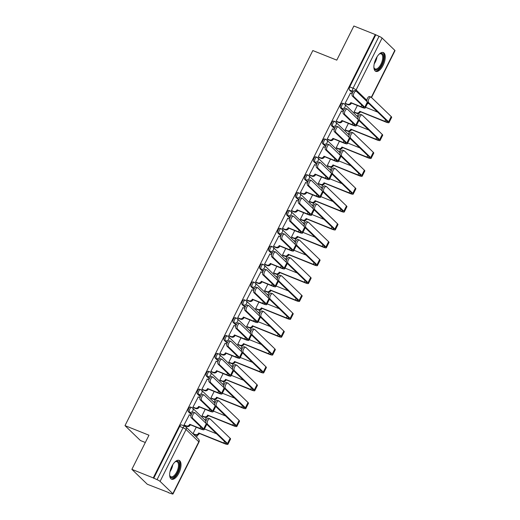 <?xml version="1.0" encoding="UTF-8"?>
<svg xmlns="http://www.w3.org/2000/svg" width="520" height="520" viewBox="0 0 520 520"><rect width="100%" height="100%" fill="white"/><g stroke="black" fill="none" stroke-linecap="round" stroke-linejoin="round"><path stroke-width="0.78" d="M190.684 407.147A2.6 1.177 111.8 0 0 190.502 407.024A2.6 1.177 111.8 0 0 188.636 408.564A2.6 1.177 111.8 0 0 188.389 411.729L189.572 412.197A2.6 1.177 -68.2 0 1 189.819 409.038A2.6 1.177 -68.2 0 1 191.685 407.498L190.502 407.024M199.635 389.272A2.6 1.177 111.8 0 0 199.453 389.155A2.6 1.177 111.8 0 0 197.587 390.696A2.6 1.177 111.8 0 0 197.34 393.854L198.523 394.329A2.6 1.177 -68.2 0 1 198.77 391.17A2.6 1.177 -68.2 0 1 200.636 389.623L199.453 389.155M208.585 371.404A2.6 1.177 111.8 0 0 208.403 371.28A2.6 1.177 111.8 0 0 206.537 372.827A2.6 1.177 111.8 0 0 206.291 375.986L207.474 376.454A2.6 1.177 -68.2 0 1 207.721 373.295A2.6 1.177 -68.2 0 1 209.58 371.755L208.403 371.28M217.536 353.529A2.6 1.177 111.8 0 0 217.347 353.412A2.6 1.177 111.8 0 0 215.488 354.952A2.6 1.177 111.8 0 0 215.241 358.111L216.417 358.585A2.6 1.177 -68.2 0 1 216.671 355.426A2.6 1.177 -68.2 0 1 218.53 353.886L217.347 353.412M226.48 335.66A2.6 1.177 111.8 0 0 226.297 335.537A2.6 1.177 111.8 0 0 224.439 337.084A2.6 1.177 111.8 0 0 224.185 340.243L225.368 340.717A2.6 1.177 -68.2 0 1 225.615 337.551A2.6 1.177 -68.2 0 1 227.481 336.011L226.297 335.537M235.43 317.785A2.6 1.177 111.8 0 0 235.248 317.668A2.6 1.177 111.8 0 0 233.383 319.209A2.6 1.177 111.8 0 0 233.136 322.368L234.319 322.842A2.6 1.177 -68.2 0 1 234.566 319.683A2.6 1.177 -68.2 0 1 236.431 318.142L235.248 317.668M244.381 299.917A2.6 1.177 111.8 0 0 244.198 299.8A2.6 1.177 111.8 0 0 242.333 301.34A2.6 1.177 111.8 0 0 242.086 304.499L243.269 304.974A2.6 1.177 -68.2 0 1 243.516 301.808A2.6 1.177 -68.2 0 1 245.381 300.267L244.198 299.8M253.331 282.048A2.6 1.177 111.8 0 0 253.149 281.925A2.6 1.177 111.8 0 0 251.284 283.465A2.6 1.177 111.8 0 0 251.036 286.631L252.219 287.099A2.6 1.177 -68.2 0 1 252.467 283.94A2.6 1.177 -68.2 0 1 254.332 282.399L253.149 281.925M262.281 264.173A2.6 1.177 111.8 0 0 262.1 264.056A2.6 1.177 111.8 0 0 260.234 265.596A2.6 1.177 111.8 0 0 259.987 268.756L261.17 269.23A2.6 1.177 -68.2 0 1 261.417 266.071A2.6 1.177 -68.2 0 1 263.276 264.524L262.1 264.056M271.232 246.305A2.6 1.177 111.8 0 0 271.043 246.181A2.6 1.177 111.8 0 0 269.185 247.722A2.6 1.177 111.8 0 0 268.938 250.887L270.114 251.355A2.6 1.177 -68.2 0 1 270.368 248.196A2.6 1.177 -68.2 0 1 272.226 246.656L271.043 246.181M280.176 228.43A2.6 1.177 111.8 0 0 279.994 228.312A2.6 1.177 111.8 0 0 278.128 229.853A2.6 1.177 111.8 0 0 277.882 233.012L279.065 233.487A2.6 1.177 -68.2 0 1 279.312 230.328A2.6 1.177 -68.2 0 1 281.177 228.781L279.994 228.312M289.127 210.561A2.6 1.177 111.8 0 0 288.945 210.438A2.6 1.177 111.8 0 0 287.079 211.978A2.6 1.177 111.8 0 0 286.832 215.144L288.015 215.612A2.6 1.177 -68.2 0 1 288.262 212.453A2.6 1.177 -68.2 0 1 290.127 210.912L288.945 210.438M298.077 192.686A2.6 1.177 111.8 0 0 297.895 192.569A2.6 1.177 111.8 0 0 296.03 194.109A2.6 1.177 111.8 0 0 295.783 197.269L296.966 197.743A2.6 1.177 -68.2 0 1 297.213 194.584A2.6 1.177 -68.2 0 1 299.078 193.044L297.895 192.569M307.028 174.817A2.6 1.177 111.8 0 0 306.846 174.694A2.6 1.177 111.8 0 0 304.98 176.241A2.6 1.177 111.8 0 0 304.733 179.4L305.916 179.875A2.6 1.177 -68.2 0 1 306.163 176.709A2.6 1.177 -68.2 0 1 308.029 175.169L306.846 174.694M315.978 156.942A2.6 1.177 111.8 0 0 315.796 156.826A2.6 1.177 111.8 0 0 313.931 158.366A2.6 1.177 111.8 0 0 313.683 161.525L314.867 162A2.6 1.177 -68.2 0 1 315.114 158.841A2.6 1.177 -68.2 0 1 316.972 157.3L315.796 156.826M324.928 139.074A2.6 1.177 111.8 0 0 324.74 138.951A2.6 1.177 111.8 0 0 322.881 140.498A2.6 1.177 111.8 0 0 322.627 143.656L323.811 144.131A2.6 1.177 -68.2 0 1 324.058 140.966A2.6 1.177 -68.2 0 1 325.923 139.425L324.74 138.951M333.873 121.199A2.6 1.177 111.8 0 0 333.691 121.082A2.6 1.177 111.8 0 0 331.825 122.623A2.6 1.177 111.8 0 0 331.578 125.781L332.761 126.256A2.6 1.177 -68.2 0 1 333.008 123.097A2.6 1.177 -68.2 0 1 334.874 121.556L333.691 121.082M342.823 103.331A2.6 1.177 111.8 0 0 342.641 103.213A2.6 1.177 111.8 0 0 340.776 104.754A2.6 1.177 111.8 0 0 340.529 107.913L341.712 108.388A2.6 1.177 -68.2 0 1 341.959 105.222A2.6 1.177 -68.2 0 1 343.824 103.681L342.641 103.213M383.078 65.344A10.127 4.596 111.8 0 0 383.325 52.552A10.127 4.596 111.8 0 0 376.058 58.565A10.127 4.596 111.8 0 0 375.804 71.357A10.127 4.596 111.8 0 0 383.078 65.344M178.847 473.181A10.127 4.596 111.8 0 0 179.101 460.382A10.127 4.596 111.8 0 0 171.828 466.401A10.127 4.596 111.8 0 0 171.581 479.193A10.127 4.596 111.8 0 0 178.847 473.181M131.872 469.352L148.967 435.207L125.002 425.626L312.825 50.557L336.785 60.138L353.88 26L375.265 34.547L153.251 477.9L131.872 469.352L147.297 484.257L168.786 492.596M196.521 437.209L197.542 435.182M205.062 420.16L206.486 417.307M214.013 402.285L215.436 399.438M222.963 384.416L224.386 381.563M231.907 366.541L233.337 363.695M240.858 348.673L242.287 345.82M249.808 330.798L251.238 327.951M258.758 312.93L260.182 310.083M267.709 295.055L269.132 292.208M276.659 277.186L278.083 274.339M285.603 259.311L287.034 256.464M294.554 241.442L295.984 238.596M303.505 223.574L304.928 220.721M312.455 205.699L313.878 202.852M321.406 187.831L322.829 184.977M330.356 169.956L331.78 167.108M339.3 152.087L340.73 149.24M348.25 134.212L349.681 131.365M357.201 116.344L358.625 113.497M145.321 442.494L140.433 440.538L125.002 425.626M168.681 492.81L171.561 493.707A2.6 0.423 -153.4 0 0 172.984 494A2.6 0.423 -153.4 0 0 172.809 493.695L160.082 481.397A2.6 0.423 -153.4 0 0 157.034 479.668L183.02 427.772A2.6 1.177 -68.2 0 1 184.886 426.231L181.552 424.899A2.6 1.177 -68.2 0 0 179.686 426.439L183.02 427.772A2.6 0.423 -153.4 0 1 186.069 429.5L160.082 481.397M153.251 477.9L157.034 479.668M352.43 92.892L349.479 90.044L352.807 91.37A2.6 1.177 -68.2 0 1 353.06 88.212L379.048 36.316A2.6 0.423 26.6 0 1 382.096 38.044L394.823 50.349A2.6 0.423 26.6 0 1 394.999 50.648L371.521 97.539M379.048 36.316L375.265 34.547M350.428 93.171L345.098 103.317L345.813 103.89M357.338 105.547L354.094 112.015L354.809 112.587M341.478 111.04L336.147 121.192L336.863 121.765M348.387 123.416L345.144 129.883L345.859 130.455M332.527 128.915L327.204 139.061L327.912 139.633M339.437 141.284L336.2 147.758L336.908 148.33M323.583 146.783L318.253 156.936L318.968 157.508M330.486 159.159L327.249 165.626L327.964 166.198M314.632 164.658L309.303 174.805L310.017 175.377M321.536 177.028L318.298 183.502L319.014 184.073M305.682 182.526L300.352 192.68L301.067 193.252M312.592 194.903L309.348 201.37L310.063 201.942M296.731 200.395L291.401 210.548L292.117 211.12M303.641 212.771L300.397 219.239L301.113 219.817M287.781 218.27L282.451 228.417L283.166 228.995M294.69 230.646L291.454 237.114L292.162 237.686M278.837 236.139L273.507 246.292L274.216 246.864M285.74 248.514L282.503 254.982L283.218 255.561M269.887 254.014L264.557 264.16L265.272 264.739M276.789 266.389L273.553 272.857L274.267 273.429M260.936 271.882L255.606 282.035L256.321 282.607M267.839 284.258L264.602 290.726L265.317 291.304M251.986 289.757L246.656 299.904L247.37 300.476M258.895 302.127L255.651 308.601L256.367 309.173M243.035 307.625L237.705 317.779L238.42 318.351M249.945 320.002L246.701 326.469L247.416 327.041M234.084 325.5L228.761 335.647L229.469 336.219M240.994 337.87L237.757 344.344L238.466 344.916M225.141 343.369L219.811 353.522L220.525 354.094M232.044 355.745L228.806 362.213L229.522 362.785M216.19 361.244L210.86 371.391L211.575 371.963M223.093 373.613L219.856 380.088L220.571 380.66M207.239 379.113L201.91 389.259L202.625 389.838M214.143 391.488L210.906 397.956L211.62 398.528M198.289 396.981L192.959 407.134L193.674 407.706M205.198 409.357L201.955 415.825L202.67 416.403M189.339 414.856L184.008 425.003L184.724 425.581M191.341 414.576L188.389 411.729M200.291 396.708L197.34 393.854M209.242 378.833L206.291 375.986M218.192 360.965L215.241 358.111M227.136 343.09L224.185 340.243M236.087 325.221L233.136 322.368M245.037 307.353L242.086 304.499M253.988 289.478L251.036 286.631M262.938 271.609L259.987 268.756M271.882 253.734L268.938 250.887M280.833 235.865L277.882 233.012M289.783 217.99L286.832 215.144M298.733 200.122L295.783 197.269M307.684 182.247L304.733 179.4M316.635 164.379L313.683 161.525M325.579 146.51L322.627 143.656M334.529 128.635L331.578 125.781M343.479 110.767L340.529 107.913M196.248 427.232L193.005 433.7L193.719 434.272M153.699 478.335L179.686 426.439M375.713 34.983L349.726 86.879A2.6 1.177 111.8 0 0 349.479 90.044M366.925 101.504L356.401 91.325A2.983 1.352 111.8 0 0 356.187 91.189A2.983 1.352 111.8 0 0 353.932 93.21A2.983 1.352 111.8 0 0 353.762 96.597L352.365 96.038A2.983 1.352 -68.2 0 1 352.534 92.651A2.983 1.352 -68.2 0 1 354.79 90.63L356.187 91.189M353.886 97.507L353.535 97.169M345.118 103.285L347.432 104.208A2.6 2.275 -46 0 0 350.727 102.778L361.601 107.25A6.559 1.066 -153.4 0 0 365.196 107.991A6.559 1.066 -153.4 0 0 364.76 107.224L353.762 96.597M351.397 103.168L351.312 103.344A2.6 2.275 134 0 1 348.017 104.773L345.605 103.812M352.365 96.038L363.363 106.665A4.869 0.793 26.6 0 1 363.688 107.237A4.869 0.793 26.6 0 1 361.017 106.684L350.812 102.603M350.22 93.087L352.131 93.847M365.196 107.991L367.835 102.72A6.559 1.066 -153.4 0 0 367.854 102.609M354.113 111.976L356.428 112.898A2.6 2.275 -46 0 0 359.723 111.469L385.431 121.875A6.559 1.066 -153.4 0 0 389.019 122.616L391.657 117.345A6.559 1.066 -153.4 0 0 391.222 116.578L371.228 97.26A2.983 1.352 111.8 0 0 371.02 97.117A2.983 1.352 111.8 0 0 368.758 99.138A2.983 1.352 111.8 0 0 368.589 102.525L367.192 101.966A2.983 1.352 -68.2 0 1 367.361 98.579A2.983 1.352 -68.2 0 1 369.623 96.558L371.02 97.117M367.192 101.966L387.185 121.29A4.869 0.793 26.6 0 1 387.51 121.862A4.869 0.793 26.6 0 1 384.846 121.309L359.808 111.299M377.709 112.132L365.553 107.27M360.393 111.865L360.308 112.034A2.6 2.275 134 0 1 357.012 113.464L356.428 112.898M354.601 112.502L357.012 113.464M389.019 122.616A6.559 1.066 -153.4 0 0 388.583 121.849L368.589 102.525M357.981 119.373L347.451 109.2A2.983 1.352 111.8 0 0 347.237 109.064A2.983 1.352 111.8 0 0 344.981 111.078A2.983 1.352 111.8 0 0 344.812 114.472L343.415 113.913A2.983 1.352 -68.2 0 1 343.584 110.52A2.983 1.352 -68.2 0 1 345.846 108.505L347.237 109.064M344.935 115.382L344.584 115.044M336.167 121.153L338.481 122.077A2.6 2.275 -46 0 0 341.776 120.647L352.657 125.125A6.559 1.066 -153.4 0 0 356.246 125.866A6.559 1.066 -153.4 0 0 355.81 125.099L344.812 114.472M342.446 121.043L342.362 121.212A2.6 2.275 134 0 1 339.066 122.642L336.661 121.68M343.415 113.913L354.413 124.54A4.869 0.793 26.6 0 1 354.738 125.106A4.869 0.793 26.6 0 1 352.072 124.559L341.861 120.478M341.276 110.962L343.181 111.722M356.246 125.866L358.885 120.595A6.559 1.066 -153.4 0 0 358.904 120.478M349.031 137.248L338.5 127.069A2.983 1.352 111.8 0 0 338.293 126.932A2.983 1.352 111.8 0 0 336.031 128.953A2.983 1.352 111.8 0 0 335.862 132.34L334.464 131.781A2.983 1.352 -68.2 0 1 334.633 128.394A2.983 1.352 -68.2 0 1 336.895 126.373L338.293 126.932M335.985 133.25L335.634 132.912M327.217 139.029L329.531 139.952A2.6 2.275 -46 0 0 332.826 138.522L343.707 142.994A6.559 1.066 -153.4 0 0 347.295 143.734A6.559 1.066 -153.4 0 0 346.86 142.968L335.862 132.34M333.496 138.912L333.411 139.087A2.6 2.275 134 0 1 330.115 140.517L327.711 139.555M334.464 131.781L345.462 142.409A4.869 0.793 26.6 0 1 345.787 142.981A4.869 0.793 26.6 0 1 343.122 142.428L332.911 138.346M332.325 128.83L334.23 129.591M347.295 143.734L349.934 138.463A6.559 1.066 -153.4 0 0 349.954 138.352M379.074 54.23A8.762 3.978 -68.2 0 1 379.632 53.852A8.762 3.978 -68.2 0 1 383.578 56.381A8.762 3.978 -68.2 0 1 379.821 67.541A8.762 3.978 -68.2 0 1 374.029 67.867A8.762 3.978 -68.2 0 1 373.887 67.21M373.938 67.502A8.119 3.679 111.8 0 0 375.154 68.933A8.119 3.679 111.8 0 0 380.334 65.286A8.119 3.679 111.8 0 0 382.681 56.55A8.119 3.679 111.8 0 0 381.186 53.859A8.119 3.679 111.8 0 0 379.321 54.054M375.271 71.052A10.062 4.563 111.8 0 0 381.563 66.144A10.062 4.563 111.8 0 0 384.3 55.608A10.062 4.563 111.8 0 0 382.726 52.41M174.844 462.066A8.762 3.978 -68.2 0 1 175.403 461.688A8.762 3.978 -68.2 0 1 179.348 464.217A8.762 3.978 -68.2 0 1 175.591 475.378A8.762 3.978 -68.2 0 1 169.8 475.703A8.762 3.978 -68.2 0 1 169.656 475.046M169.708 475.339A8.119 3.679 111.8 0 0 170.931 476.769A8.119 3.679 111.8 0 0 176.105 473.122A8.119 3.679 111.8 0 0 178.451 464.386A8.119 3.679 111.8 0 0 176.956 461.695A8.119 3.679 111.8 0 0 175.091 461.89M171.047 478.881A10.062 4.563 111.8 0 0 177.333 473.98A10.062 4.563 111.8 0 0 180.069 463.444A10.062 4.563 111.8 0 0 178.503 460.239M345.163 129.851L347.477 130.774A2.6 2.275 -46 0 0 350.772 129.344L376.48 139.744A6.559 1.066 -153.4 0 0 380.068 140.484L382.707 135.22A6.559 1.066 -153.4 0 0 382.272 134.453L362.278 115.128A2.983 1.352 111.8 0 0 362.07 114.992A2.983 1.352 111.8 0 0 359.808 117.007A2.983 1.352 111.8 0 0 359.638 120.4L358.241 119.841A2.983 1.352 -68.2 0 1 358.41 116.448A2.983 1.352 -68.2 0 1 360.672 114.433L362.07 114.992M358.241 119.841L378.235 139.159A4.869 0.793 26.6 0 1 378.56 139.731A4.869 0.793 26.6 0 1 375.895 139.178L350.857 129.168M368.758 130L356.61 125.145M351.442 129.734L351.357 129.909A2.6 2.275 134 0 1 348.062 131.339L347.477 130.774M345.657 130.377L348.062 131.339M380.068 140.484A6.559 1.066 -153.4 0 0 379.632 139.718L359.638 120.4M336.213 147.719L338.526 148.642A2.6 2.275 -46 0 0 341.822 147.212L367.529 157.619A6.559 1.066 -153.4 0 0 371.124 158.359L373.763 153.088A6.559 1.066 -153.4 0 0 373.321 152.321L353.327 133.003A2.983 1.352 111.8 0 0 353.119 132.86A2.983 1.352 111.8 0 0 350.857 134.881A2.983 1.352 111.8 0 0 350.688 138.268L349.291 137.709A2.983 1.352 -68.2 0 1 349.459 134.323A2.983 1.352 -68.2 0 1 351.722 132.301L353.119 132.86M349.291 137.709L369.285 157.034A4.869 0.793 26.6 0 1 369.61 157.599A4.869 0.793 26.6 0 1 366.945 157.053L341.906 147.043M359.808 147.875L347.659 143.013M342.491 147.609L342.407 147.778A2.6 2.275 134 0 1 339.112 149.208L338.526 148.642M336.707 148.245L339.112 149.208M371.124 158.359A6.559 1.066 -153.4 0 0 370.682 157.593L350.688 138.268M340.08 155.116L329.55 144.944A2.983 1.352 111.8 0 0 329.342 144.807A2.983 1.352 111.8 0 0 327.08 146.822A2.983 1.352 111.8 0 0 326.911 150.209L325.514 149.656A2.983 1.352 -68.2 0 1 325.683 146.263A2.983 1.352 -68.2 0 1 327.945 144.248L329.342 144.807M327.034 151.119L326.683 150.781M318.272 156.897L320.58 157.82A2.6 2.275 -46 0 0 323.875 156.39L334.757 160.862A6.559 1.066 -153.4 0 0 338.351 161.603A6.559 1.066 -153.4 0 0 337.909 160.843L326.911 150.209M324.552 156.787L324.461 156.956A2.6 2.275 134 0 1 321.165 158.386L318.76 157.423M325.514 149.656L336.512 160.284A4.869 0.793 26.6 0 1 336.837 160.849A4.869 0.793 26.6 0 1 334.172 160.303L323.967 156.221M323.375 146.698L325.28 147.466M338.351 161.603L340.984 156.338A6.559 1.066 -153.4 0 0 341.003 156.221M331.13 172.984L320.6 162.812A2.983 1.352 111.8 0 0 320.392 162.675A2.983 1.352 111.8 0 0 318.13 164.697A2.983 1.352 111.8 0 0 317.961 168.083L316.57 167.525A2.983 1.352 -68.2 0 1 316.732 164.138A2.983 1.352 -68.2 0 1 318.994 162.117L320.392 162.675M318.084 168.994L317.733 168.656M309.322 174.772L311.63 175.695A2.6 2.275 -46 0 0 314.932 174.258L325.806 178.737A6.559 1.066 -153.4 0 0 329.401 179.478A6.559 1.066 -153.4 0 0 328.959 178.711L317.961 168.083M315.601 174.655L315.51 174.824A2.6 2.275 134 0 1 312.214 176.261L309.81 175.299M316.57 167.525L327.567 178.152A4.869 0.793 26.6 0 1 327.886 178.724A4.869 0.793 26.6 0 1 325.221 178.172L315.016 174.089M314.425 164.573L316.329 165.334M329.401 179.478L332.039 174.207A6.559 1.066 -153.4 0 0 332.053 174.089M322.179 190.859L311.656 180.687A2.983 1.352 111.8 0 0 311.441 180.544A2.983 1.352 111.8 0 0 309.186 182.566A2.983 1.352 111.8 0 0 309.017 185.952L307.619 185.393A2.983 1.352 -68.2 0 1 307.788 182.006A2.983 1.352 -68.2 0 1 310.043 179.985L311.441 180.544M309.133 186.862L308.789 186.524M300.372 192.641L302.686 193.564A2.6 2.275 -46 0 0 305.981 192.133L316.856 196.606A6.559 1.066 -153.4 0 0 320.45 197.347A6.559 1.066 -153.4 0 0 320.014 196.58L309.017 185.952M306.651 192.524L306.566 192.699A2.6 2.275 134 0 1 303.271 194.129L300.859 193.167M307.619 185.393L318.617 196.027A4.869 0.793 26.6 0 1 318.942 196.593A4.869 0.793 26.6 0 1 316.271 196.04L306.065 191.958M305.474 182.442L307.385 183.209M320.45 197.347L323.089 192.082A6.559 1.066 -153.4 0 0 323.108 191.964M327.269 165.594L329.576 166.517A2.6 2.275 -46 0 0 332.872 165.087L358.579 175.487A6.559 1.066 -153.4 0 0 362.174 176.228L364.812 170.957A6.559 1.066 -153.4 0 0 364.377 170.196L344.376 150.872A2.983 1.352 111.8 0 0 344.168 150.735A2.983 1.352 111.8 0 0 341.906 152.75A2.983 1.352 111.8 0 0 341.738 156.143L340.347 155.584A2.983 1.352 -68.2 0 1 340.516 152.191A2.983 1.352 -68.2 0 1 342.771 150.176L344.168 150.735M340.347 155.584L360.341 174.902A4.869 0.793 26.6 0 1 360.666 175.474A4.869 0.793 26.6 0 1 357.994 174.922L332.963 164.912M350.857 165.744L338.709 160.888M333.548 165.477L333.457 165.646A2.6 2.275 134 0 1 330.161 167.083L329.576 166.517M327.756 166.12L330.161 167.083M362.174 176.228A6.559 1.066 -153.4 0 0 361.738 175.461L341.738 156.143M318.318 183.463L320.625 184.386A2.6 2.275 -46 0 0 323.928 182.956L349.629 193.362A6.559 1.066 -153.4 0 0 353.223 194.103L355.862 188.832A6.559 1.066 -153.4 0 0 355.426 188.065L335.433 168.74A2.983 1.352 111.8 0 0 335.218 168.603A2.983 1.352 111.8 0 0 332.963 170.625A2.983 1.352 111.8 0 0 332.793 174.011L331.396 173.453A2.983 1.352 -68.2 0 1 331.565 170.066A2.983 1.352 -68.2 0 1 333.821 168.044L335.218 168.603M331.396 173.453L351.39 192.777A4.869 0.793 26.6 0 1 351.715 193.343A4.869 0.793 26.6 0 1 349.043 192.797L324.012 182.786M341.913 183.619L329.758 178.756M324.597 183.346L324.512 183.521A2.6 2.275 134 0 1 321.211 184.951L320.625 184.386M318.806 183.989L321.211 184.951M353.223 194.103A6.559 1.066 -153.4 0 0 352.788 193.336L332.793 174.011M309.368 201.331L311.682 202.261A2.6 2.275 -46 0 0 314.977 200.824L340.685 211.231A6.559 1.066 -153.4 0 0 344.272 211.972L346.912 206.7A6.559 1.066 -153.4 0 0 346.476 205.933L326.482 186.615A2.983 1.352 111.8 0 0 326.267 186.478A2.983 1.352 111.8 0 0 324.012 188.494A2.983 1.352 111.8 0 0 323.843 191.886L322.445 191.328A2.983 1.352 -68.2 0 1 322.615 187.935A2.983 1.352 -68.2 0 1 324.877 185.919L326.267 186.478M322.445 191.328L342.44 210.645A4.869 0.793 26.6 0 1 342.765 211.218A4.869 0.793 26.6 0 1 340.1 210.665L315.062 200.655M332.963 201.487L320.808 196.631M315.647 201.221L315.562 201.389A2.6 2.275 134 0 1 312.267 202.826L311.682 202.261M309.855 201.864L312.267 202.826M344.272 211.972A6.559 1.066 -153.4 0 0 343.837 211.205L323.843 191.886M313.228 208.728L302.705 198.556A2.983 1.352 111.8 0 0 302.49 198.419A2.983 1.352 111.8 0 0 300.235 200.434A2.983 1.352 111.8 0 0 300.066 203.827L298.668 203.268A2.983 1.352 -68.2 0 1 298.838 199.875A2.983 1.352 -68.2 0 1 301.093 197.86L302.49 198.419M300.19 204.737L299.839 204.399M291.421 210.509L293.735 211.439A2.6 2.275 -46 0 0 297.031 210.002L307.905 214.481A6.559 1.066 -153.4 0 0 311.5 215.222A6.559 1.066 -153.4 0 0 311.064 214.455L300.066 203.827M297.7 210.399L297.615 210.567A2.6 2.275 134 0 1 294.32 212.004L291.909 211.042M298.668 203.268L309.667 213.895A4.869 0.793 26.6 0 1 309.992 214.468A4.869 0.793 26.6 0 1 307.327 213.915L297.115 209.833M296.53 200.317L298.435 201.078M311.5 215.222L314.139 209.95A6.559 1.066 -153.4 0 0 314.158 209.833M300.417 219.206L302.731 220.129A2.6 2.275 -46 0 0 306.026 218.699L331.734 229.106A6.559 1.066 -153.4 0 0 335.322 229.847L337.961 224.575A6.559 1.066 -153.4 0 0 337.526 223.808L317.531 204.483A2.983 1.352 111.8 0 0 317.324 204.347A2.983 1.352 111.8 0 0 315.062 206.369A2.983 1.352 111.8 0 0 314.892 209.755L313.495 209.196A2.983 1.352 -68.2 0 1 313.664 205.81A2.983 1.352 -68.2 0 1 315.926 203.788L317.324 204.347M313.495 209.196L333.489 228.52A4.869 0.793 26.6 0 1 333.814 229.086A4.869 0.793 26.6 0 1 331.149 228.54L306.111 218.524M324.012 219.362L311.864 214.5M306.696 219.089L306.611 219.264A2.6 2.275 134 0 1 303.316 220.694L302.731 220.129M300.911 219.733L303.316 220.694M335.322 229.847A6.559 1.066 -153.4 0 0 334.887 229.08L314.892 209.755M304.284 226.603L293.755 216.431A2.983 1.352 111.8 0 0 293.547 216.287A2.983 1.352 111.8 0 0 291.284 218.309A2.983 1.352 111.8 0 0 291.115 221.696L289.718 221.136A2.983 1.352 -68.2 0 1 289.887 217.75A2.983 1.352 -68.2 0 1 292.149 215.728L293.547 216.287M291.239 222.606L290.888 222.268M282.471 228.384L284.784 229.307A2.6 2.275 -46 0 0 288.08 227.877L298.961 232.349A6.559 1.066 -153.4 0 0 302.549 233.09A6.559 1.066 -153.4 0 0 302.114 232.323L291.115 221.696M288.75 228.267L288.665 228.442A2.6 2.275 134 0 1 285.37 229.873L282.964 228.911M289.718 221.136L300.716 231.764A4.869 0.793 26.6 0 1 301.041 232.336A4.869 0.793 26.6 0 1 298.376 231.784L288.164 227.702M287.579 218.186L289.484 218.953M302.549 233.09L305.188 227.825A6.559 1.066 -153.4 0 0 305.208 227.708M291.467 237.075L293.781 238.004A2.6 2.275 -46 0 0 297.076 236.567L322.784 246.974A6.559 1.066 -153.4 0 0 326.378 247.715L329.011 242.444A6.559 1.066 -153.4 0 0 328.575 241.677L308.581 222.358A2.983 1.352 111.8 0 0 308.373 222.222A2.983 1.352 111.8 0 0 306.111 224.237A2.983 1.352 111.8 0 0 305.942 227.63L304.544 227.071A2.983 1.352 -68.2 0 1 304.714 223.678A2.983 1.352 -68.2 0 1 306.976 221.663L308.373 222.222M304.544 227.071L324.538 246.389A4.869 0.793 26.6 0 1 324.864 246.961A4.869 0.793 26.6 0 1 322.199 246.409L297.161 236.399M315.062 237.231L302.913 232.369M297.745 236.964L297.661 237.133A2.6 2.275 134 0 1 294.365 238.569L293.781 238.004M291.961 237.608L294.365 238.569M326.378 247.715A6.559 1.066 -153.4 0 0 325.936 246.948L305.942 227.63M295.334 244.472L284.804 234.299A2.983 1.352 111.8 0 0 284.596 234.162A2.983 1.352 111.8 0 0 282.334 236.178A2.983 1.352 111.8 0 0 282.165 239.571L280.767 239.011A2.983 1.352 -68.2 0 1 280.937 235.619A2.983 1.352 -68.2 0 1 283.199 233.603L284.596 234.162M282.288 240.481L281.938 240.143M273.52 246.253L275.834 247.182A2.6 2.275 -46 0 0 279.13 245.745L290.011 250.224A6.559 1.066 -153.4 0 0 293.599 250.965A6.559 1.066 -153.4 0 0 293.163 250.198L282.165 239.571M279.799 246.142L279.714 246.311A2.6 2.275 134 0 1 276.419 247.748L274.014 246.779M280.767 239.011L291.766 249.639A4.869 0.793 26.6 0 1 292.091 250.205A4.869 0.793 26.6 0 1 289.425 249.659L279.214 245.577M278.629 236.061L280.534 236.821M293.599 250.965L296.238 245.694A6.559 1.066 -153.4 0 0 296.257 245.577M282.516 254.95L284.83 255.873A2.6 2.275 -46 0 0 288.125 254.442L313.833 264.843A6.559 1.066 -153.4 0 0 317.428 265.584L320.067 260.319A6.559 1.066 -153.4 0 0 319.625 259.552L299.631 240.227A2.983 1.352 111.8 0 0 299.423 240.091A2.983 1.352 111.8 0 0 297.161 242.112A2.983 1.352 111.8 0 0 296.992 245.499L295.594 244.94A2.983 1.352 -68.2 0 1 295.763 241.553A2.983 1.352 -68.2 0 1 298.025 239.531L299.423 240.091M295.594 244.94L315.594 264.264A4.869 0.793 26.6 0 1 315.913 264.829A4.869 0.793 26.6 0 1 313.248 264.284L288.217 254.267M306.111 255.099L293.963 250.244M288.795 254.833L288.711 255.008A2.6 2.275 134 0 1 285.415 256.438L284.83 255.873M283.01 255.476L285.415 256.438M317.428 265.584A6.559 1.066 -153.4 0 0 316.986 264.823L296.992 245.499M286.383 262.346L275.853 252.167A2.983 1.352 111.8 0 0 275.646 252.031A2.983 1.352 111.8 0 0 273.383 254.053A2.983 1.352 111.8 0 0 273.214 257.439L271.817 256.88A2.983 1.352 -68.2 0 1 271.986 253.494A2.983 1.352 -68.2 0 1 274.248 251.472L275.646 252.031M273.338 258.349L272.987 258.011M264.576 264.127L266.883 265.05A2.6 2.275 -46 0 0 270.179 263.62L281.06 268.093A6.559 1.066 -153.4 0 0 284.655 268.834A6.559 1.066 -153.4 0 0 284.213 268.067L273.214 257.439M270.855 264.011L270.764 264.186A2.6 2.275 134 0 1 267.469 265.616L265.064 264.654M271.817 256.88L282.815 267.507A4.869 0.793 26.6 0 1 283.14 268.079A4.869 0.793 26.6 0 1 280.475 267.527L270.27 263.445M269.678 253.929L271.583 254.69M284.655 268.834L287.293 263.562A6.559 1.066 -153.4 0 0 287.307 263.452M273.572 272.818L275.88 273.748A2.6 2.275 -46 0 0 279.175 272.311L304.882 282.718A6.559 1.066 -153.4 0 0 308.477 283.459L311.116 278.187A6.559 1.066 -153.4 0 0 310.681 277.42L290.687 258.102A2.983 1.352 111.8 0 0 290.472 257.959A2.983 1.352 111.8 0 0 288.21 259.981A2.983 1.352 111.8 0 0 288.048 263.367L286.65 262.808A2.983 1.352 -68.2 0 1 286.819 259.422A2.983 1.352 -68.2 0 1 289.075 257.406L290.472 257.959M286.65 262.808L306.644 282.132A4.869 0.793 26.6 0 1 306.969 282.704A4.869 0.793 26.6 0 1 304.298 282.152L279.266 272.142M297.161 272.974L285.012 268.112M279.851 272.708L279.76 272.877A2.6 2.275 134 0 1 276.464 274.307L275.88 273.748M274.06 273.344L276.464 274.307M308.477 283.459A6.559 1.066 -153.4 0 0 308.042 282.692L288.048 263.367M277.433 280.215L266.903 270.043A2.983 1.352 111.8 0 0 266.695 269.906A2.983 1.352 111.8 0 0 264.433 271.921A2.983 1.352 111.8 0 0 264.271 275.314L262.873 274.755A2.983 1.352 -68.2 0 1 263.042 271.362A2.983 1.352 -68.2 0 1 265.298 269.347L266.695 269.906M264.387 276.224L264.043 275.886M255.625 281.996L257.933 282.919A2.6 2.275 -46 0 0 261.235 281.489L272.11 285.968A6.559 1.066 -153.4 0 0 275.704 286.709A6.559 1.066 -153.4 0 0 275.269 285.942L264.271 275.314M261.905 281.886L261.82 282.055A2.6 2.275 134 0 1 258.518 283.485L256.113 282.522M262.873 274.755L273.871 285.382A4.869 0.793 26.6 0 1 274.196 285.948A4.869 0.793 26.6 0 1 271.525 285.402L261.32 281.32M260.728 271.804L262.632 272.565M275.704 286.709L278.343 281.437A6.559 1.066 -153.4 0 0 278.356 281.32M264.622 290.693L266.936 291.616A2.6 2.275 -46 0 0 270.231 290.186L295.932 300.586A6.559 1.066 -153.4 0 0 299.526 301.327L302.166 296.062A6.559 1.066 -153.4 0 0 301.73 295.295L281.736 275.971A2.983 1.352 111.8 0 0 281.522 275.834A2.983 1.352 111.8 0 0 279.266 277.849A2.983 1.352 111.8 0 0 279.097 281.242L277.7 280.683A2.983 1.352 -68.2 0 1 277.869 277.29A2.983 1.352 -68.2 0 1 280.124 275.275L281.522 275.834M277.7 280.683L297.694 300.007A4.869 0.793 26.6 0 1 298.019 300.573A4.869 0.793 26.6 0 1 295.353 300.021L270.315 290.011M288.217 290.843L276.062 285.987M270.901 290.576L270.816 290.752A2.6 2.275 134 0 1 267.514 292.182L266.936 291.616M265.109 291.219L267.514 292.182M299.526 301.327A6.559 1.066 -153.4 0 0 299.091 300.56L279.097 281.242M268.483 298.09L257.959 287.911A2.983 1.352 111.8 0 0 257.745 287.775A2.983 1.352 111.8 0 0 255.489 289.796A2.983 1.352 111.8 0 0 255.32 293.183L253.922 292.624A2.983 1.352 -68.2 0 1 254.092 289.237A2.983 1.352 -68.2 0 1 256.347 287.216L257.745 287.775M255.444 294.093L255.093 293.755M246.675 299.871L248.989 300.794A2.6 2.275 -46 0 0 252.285 299.364L263.159 303.836A6.559 1.066 -153.4 0 0 266.753 304.577A6.559 1.066 -153.4 0 0 266.318 303.81L255.32 293.183M252.954 299.754L252.869 299.93A2.6 2.275 134 0 1 249.574 301.36L247.162 300.397M253.922 292.624L264.921 303.251A4.869 0.793 26.6 0 1 265.245 303.823A4.869 0.793 26.6 0 1 262.574 303.271L252.369 299.189M251.778 289.673L253.689 290.433M266.753 304.577L269.392 299.306A6.559 1.066 -153.4 0 0 269.412 299.195M255.671 308.562L257.985 309.485A2.6 2.275 -46 0 0 261.281 308.055L286.988 318.461A6.559 1.066 -153.4 0 0 290.576 319.202L293.215 313.931A6.559 1.066 -153.4 0 0 292.78 313.163L272.786 293.846A2.983 1.352 111.8 0 0 272.571 293.703A2.983 1.352 111.8 0 0 270.315 295.724A2.983 1.352 111.8 0 0 270.147 299.111L268.749 298.552A2.983 1.352 -68.2 0 1 268.918 295.165A2.983 1.352 -68.2 0 1 271.18 293.144L272.571 293.703M268.749 298.552L288.743 317.876A4.869 0.793 26.6 0 1 289.068 318.448A4.869 0.793 26.6 0 1 286.403 317.896L261.365 307.886M279.266 308.718L267.111 303.856M261.95 308.451L261.865 308.62A2.6 2.275 134 0 1 258.57 310.05L257.985 309.485M256.159 309.088L258.57 310.05M290.576 319.202A6.559 1.066 -153.4 0 0 290.141 318.435L270.147 299.111M259.538 315.959L249.008 305.786A2.983 1.352 111.8 0 0 248.794 305.65A2.983 1.352 111.8 0 0 246.539 307.664A2.983 1.352 111.8 0 0 246.369 311.058L244.972 310.499A2.983 1.352 -68.2 0 1 245.141 307.106A2.983 1.352 -68.2 0 1 247.403 305.091L248.794 305.65M246.493 311.968L246.142 311.63M237.725 317.74L240.039 318.663A2.6 2.275 -46 0 0 243.334 317.233L254.215 321.711A6.559 1.066 -153.4 0 0 257.803 322.452A6.559 1.066 -153.4 0 0 257.368 321.685L246.369 311.058M244.004 317.629L243.919 317.798A2.6 2.275 134 0 1 240.624 319.228L238.219 318.266M244.972 310.499L255.97 321.126A4.869 0.793 26.6 0 1 256.295 321.692A4.869 0.793 26.6 0 1 253.63 321.146L243.419 317.064M242.833 307.548L244.738 308.308M257.803 322.452L260.442 317.181A6.559 1.066 -153.4 0 0 260.462 317.064M246.721 326.437L249.035 327.36A2.6 2.275 -46 0 0 252.33 325.93L278.038 336.329A6.559 1.066 -153.4 0 0 281.625 337.071L284.264 331.806A6.559 1.066 -153.4 0 0 283.829 331.038L263.835 311.714A2.983 1.352 111.8 0 0 263.627 311.578A2.983 1.352 111.8 0 0 261.365 313.593A2.983 1.352 111.8 0 0 261.196 316.986L259.798 316.427A2.983 1.352 -68.2 0 1 259.968 313.034A2.983 1.352 -68.2 0 1 262.23 311.019L263.627 311.578M259.798 316.427L279.793 335.745A4.869 0.793 26.6 0 1 280.118 336.317A4.869 0.793 26.6 0 1 277.453 335.764L252.415 325.754M270.315 326.586L258.167 321.731M253 326.32L252.915 326.495A2.6 2.275 134 0 1 249.619 327.925L249.035 327.36M247.214 326.963L249.619 327.925M281.625 337.071A6.559 1.066 -153.4 0 0 281.19 336.303L261.196 316.986M250.588 333.827L240.058 323.655A2.983 1.352 111.8 0 0 239.85 323.518A2.983 1.352 111.8 0 0 237.588 325.539A2.983 1.352 111.8 0 0 237.419 328.926L236.022 328.367A2.983 1.352 -68.2 0 1 236.191 324.981A2.983 1.352 -68.2 0 1 238.453 322.959L239.85 323.518M237.542 329.836L237.192 329.498M228.774 335.615L231.088 336.538A2.6 2.275 -46 0 0 234.383 335.107L245.264 339.579A6.559 1.066 -153.4 0 0 248.853 340.321A6.559 1.066 -153.4 0 0 248.417 339.553L237.419 328.926M235.053 335.498L234.969 335.666A2.6 2.275 134 0 1 231.673 337.103L229.268 336.141M236.022 328.367L247.019 338.995A4.869 0.793 26.6 0 1 247.344 339.567A4.869 0.793 26.6 0 1 244.68 339.014L234.468 334.932M233.883 325.416L235.787 326.177M248.853 340.321L251.492 335.049A6.559 1.066 -153.4 0 0 251.511 334.932M237.77 344.305L240.084 345.228A2.6 2.275 -46 0 0 243.38 343.798L269.087 354.204A6.559 1.066 -153.4 0 0 272.682 354.946L275.32 349.674A6.559 1.066 -153.4 0 0 274.878 348.907L254.885 329.583A2.983 1.352 111.8 0 0 254.677 329.446A2.983 1.352 111.8 0 0 252.415 331.468A2.983 1.352 111.8 0 0 252.245 334.854L250.848 334.295A2.983 1.352 -68.2 0 1 251.017 330.909A2.983 1.352 -68.2 0 1 253.279 328.887L254.677 329.446M250.848 334.295L270.842 353.62A4.869 0.793 26.6 0 1 271.167 354.185A4.869 0.793 26.6 0 1 268.502 353.639L243.464 343.629M261.365 344.461L249.217 339.599M244.049 344.195L243.964 344.363A2.6 2.275 134 0 1 240.669 345.793L240.084 345.228M238.264 344.832L240.669 345.793M272.682 354.946A6.559 1.066 -153.4 0 0 272.24 354.178L252.245 334.854M241.638 351.702L231.108 341.529A2.983 1.352 111.8 0 0 230.9 341.387A2.983 1.352 111.8 0 0 228.638 343.408A2.983 1.352 111.8 0 0 228.469 346.794L227.071 346.242A2.983 1.352 -68.2 0 1 227.24 342.849A2.983 1.352 -68.2 0 1 229.502 340.834L230.9 341.387M228.592 347.704L228.241 347.366M219.823 353.483L222.138 354.406A2.6 2.275 -46 0 0 225.433 352.976L236.314 357.448A6.559 1.066 -153.4 0 0 239.902 358.189A6.559 1.066 -153.4 0 0 239.467 357.428L228.469 346.794M226.103 353.366L226.018 353.541A2.6 2.275 134 0 1 222.722 354.972L220.317 354.01M227.071 346.242L238.069 356.87A4.869 0.793 26.6 0 1 238.394 357.435A4.869 0.793 26.6 0 1 235.729 356.889L225.524 352.807M224.933 343.285L226.837 344.051M239.902 358.189L242.541 352.924A6.559 1.066 -153.4 0 0 242.561 352.807M228.826 362.18L231.133 363.103A2.6 2.275 -46 0 0 234.429 361.666L260.137 372.073A6.559 1.066 -153.4 0 0 263.731 372.814L266.37 367.543A6.559 1.066 -153.4 0 0 265.935 366.782L245.934 347.457A2.983 1.352 111.8 0 0 245.726 347.321A2.983 1.352 111.8 0 0 243.464 349.336A2.983 1.352 111.8 0 0 243.295 352.729L241.904 352.17A2.983 1.352 -68.2 0 1 242.067 348.777A2.983 1.352 -68.2 0 1 244.328 346.762L245.726 347.321M241.904 352.17L261.898 371.488A4.869 0.793 26.6 0 1 262.223 372.06A4.869 0.793 26.6 0 1 259.552 371.507L234.52 361.498M252.415 362.329L240.266 357.474M235.105 362.063L235.014 362.232A2.6 2.275 134 0 1 231.719 363.668L231.133 363.103M229.314 362.707L231.719 363.668M263.731 372.814A6.559 1.066 -153.4 0 0 263.296 372.047L243.295 352.729M232.687 369.571L222.157 359.398A2.983 1.352 111.8 0 0 221.949 359.262A2.983 1.352 111.8 0 0 219.687 361.276A2.983 1.352 111.8 0 0 219.518 364.669L218.12 364.111A2.983 1.352 -68.2 0 1 218.29 360.724A2.983 1.352 -68.2 0 1 220.552 358.703L221.949 359.262M219.642 365.579L219.291 365.241M210.88 371.351L213.187 372.281A2.6 2.275 -46 0 0 216.483 370.844L227.364 375.323A6.559 1.066 -153.4 0 0 230.958 376.064A6.559 1.066 -153.4 0 0 230.516 375.297L219.518 364.669M217.159 371.241L217.067 371.41A2.6 2.275 134 0 1 213.772 372.847L211.367 371.885M218.12 364.111L229.125 374.738A4.869 0.793 26.6 0 1 229.444 375.31A4.869 0.793 26.6 0 1 226.779 374.757L216.573 370.675M215.982 361.16L217.886 361.92M230.958 376.064L233.597 370.793A6.559 1.066 -153.4 0 0 233.61 370.675M219.875 380.049L222.183 380.972A2.6 2.275 -46 0 0 225.485 379.541L251.186 389.948A6.559 1.066 -153.4 0 0 254.781 390.689L257.419 385.418A6.559 1.066 -153.4 0 0 256.984 384.651L236.99 365.326A2.983 1.352 111.8 0 0 236.775 365.19A2.983 1.352 111.8 0 0 234.52 367.211A2.983 1.352 111.8 0 0 234.351 370.598L232.953 370.038A2.983 1.352 -68.2 0 1 233.123 366.652A2.983 1.352 -68.2 0 1 235.378 364.631L236.775 365.19M232.953 370.038L252.947 389.363A4.869 0.793 26.6 0 1 253.273 389.928A4.869 0.793 26.6 0 1 250.601 389.382L225.569 379.373M243.471 380.204L231.316 375.343M226.155 379.932L226.064 380.107A2.6 2.275 134 0 1 222.768 381.537L222.183 380.972M220.363 380.575L222.768 381.537M254.781 390.689A6.559 1.066 -153.4 0 0 254.345 389.922L234.351 370.598M223.737 387.446L213.213 377.273A2.983 1.352 111.8 0 0 212.999 377.13A2.983 1.352 111.8 0 0 210.737 379.151A2.983 1.352 111.8 0 0 210.574 382.538L209.177 381.979A2.983 1.352 -68.2 0 1 209.346 378.593A2.983 1.352 -68.2 0 1 211.601 376.571L212.999 377.13M210.691 383.448L210.347 383.11M201.929 389.226L204.243 390.15A2.6 2.275 -46 0 0 207.539 388.719L218.413 393.192A6.559 1.066 -153.4 0 0 222.008 393.933A6.559 1.066 -153.4 0 0 221.572 393.166L210.574 382.538M208.208 389.11L208.124 389.285A2.6 2.275 134 0 1 204.822 390.715L202.417 389.753M209.177 381.979L220.175 392.613A4.869 0.793 26.6 0 1 220.5 393.178A4.869 0.793 26.6 0 1 217.828 392.626L207.623 388.544M207.031 379.028L208.942 379.795M222.008 393.933L224.647 388.668A6.559 1.066 -153.4 0 0 224.666 388.55M210.925 397.917L213.239 398.847A2.6 2.275 -46 0 0 216.535 397.41L242.242 407.817A6.559 1.066 -153.4 0 0 245.83 408.558L248.469 403.286A6.559 1.066 -153.4 0 0 248.034 402.519L228.04 383.201A2.983 1.352 111.8 0 0 227.825 383.065A2.983 1.352 111.8 0 0 225.569 385.079A2.983 1.352 111.8 0 0 225.4 388.473L224.003 387.913A2.983 1.352 -68.2 0 1 224.172 384.521A2.983 1.352 -68.2 0 1 226.428 382.506L227.825 383.065M224.003 387.913L243.997 407.231A4.869 0.793 26.6 0 1 244.322 407.803A4.869 0.793 26.6 0 1 241.657 407.251L216.619 397.241M234.52 398.073L222.365 393.218M217.204 397.807L217.119 397.976A2.6 2.275 134 0 1 213.824 399.412L213.239 398.847M211.412 398.45L213.824 399.412M245.83 408.558A6.559 1.066 -153.4 0 0 245.394 407.791L225.4 388.473M214.786 405.314L204.263 395.142A2.983 1.352 111.8 0 0 204.048 395.005A2.983 1.352 111.8 0 0 201.792 397.02A2.983 1.352 111.8 0 0 201.624 400.413L200.226 399.854A2.983 1.352 -68.2 0 1 200.395 396.461A2.983 1.352 -68.2 0 1 202.65 394.446L204.048 395.005M201.747 401.323L201.396 400.985M192.978 407.095L195.292 408.025A2.6 2.275 -46 0 0 198.588 406.588L209.463 411.067A6.559 1.066 -153.4 0 0 213.057 411.808A6.559 1.066 -153.4 0 0 212.622 411.041L201.624 400.413M199.258 406.985L199.173 407.154A2.6 2.275 134 0 1 195.878 408.59L193.466 407.628M200.226 399.854L211.224 410.481A4.869 0.793 26.6 0 1 211.549 411.053A4.869 0.793 26.6 0 1 208.878 410.501L198.672 406.419M198.081 396.903L199.992 397.663M213.057 411.808L215.696 406.536A6.559 1.066 -153.4 0 0 215.716 406.419M201.975 415.792L204.289 416.715A2.6 2.275 -46 0 0 207.584 415.285L233.292 425.692A6.559 1.066 -153.4 0 0 236.88 426.433L239.519 421.161A6.559 1.066 -153.4 0 0 239.083 420.394L219.089 401.07A2.983 1.352 111.8 0 0 218.881 400.933A2.983 1.352 111.8 0 0 216.619 402.954A2.983 1.352 111.8 0 0 216.45 406.341L215.053 405.782A2.983 1.352 -68.2 0 1 215.222 402.396A2.983 1.352 -68.2 0 1 217.483 400.374L218.881 400.933M215.053 405.782L235.047 425.106A4.869 0.793 26.6 0 1 235.372 425.672A4.869 0.793 26.6 0 1 232.707 425.126L207.669 415.11M225.569 415.948L213.415 411.086M208.254 415.675L208.169 415.851A2.6 2.275 134 0 1 204.874 417.281L204.289 416.715M202.462 416.319L204.874 417.281M236.88 426.433A6.559 1.066 -153.4 0 0 236.444 425.666L216.45 406.341M205.842 423.189L195.312 413.017A2.983 1.352 111.8 0 0 195.104 412.874A2.983 1.352 111.8 0 0 192.842 414.895A2.983 1.352 111.8 0 0 192.673 418.281L191.275 417.723A2.983 1.352 -68.2 0 1 191.444 414.336A2.983 1.352 -68.2 0 1 193.707 412.315L195.104 412.874M192.797 419.192L192.446 418.853M184.028 424.97L186.342 425.893A2.6 2.275 -46 0 0 189.638 424.463L200.519 428.935A6.559 1.066 -153.4 0 0 204.107 429.676A6.559 1.066 -153.4 0 0 203.671 428.909L192.673 418.281M190.307 424.853L190.222 425.029A2.6 2.275 134 0 1 186.927 426.459L184.522 425.497M191.275 417.723L202.274 428.35A4.869 0.793 26.6 0 1 202.599 428.922A4.869 0.793 26.6 0 1 199.933 428.37L189.722 424.288M189.137 414.772L191.042 415.538M204.107 429.676L206.745 424.411A6.559 1.066 -153.4 0 0 206.765 424.294M193.024 433.661L195.338 434.59A2.6 2.275 -46 0 0 198.633 433.154L224.341 443.56A6.559 1.066 -153.4 0 0 227.929 444.301L230.568 439.029A6.559 1.066 -153.4 0 0 230.133 438.262L210.139 418.945A2.983 1.352 111.8 0 0 209.931 418.808A2.983 1.352 111.8 0 0 207.669 420.823A2.983 1.352 111.8 0 0 207.5 424.209L206.102 423.657A2.983 1.352 -68.2 0 1 206.271 420.264A2.983 1.352 -68.2 0 1 208.533 418.249L209.931 418.808M206.102 423.657L226.096 442.975A4.869 0.793 26.6 0 1 226.421 443.547A4.869 0.793 26.6 0 1 223.756 442.995L198.718 432.985M216.619 433.817L204.471 428.954M199.303 433.55L199.219 433.719A2.6 2.275 134 0 1 195.923 435.156L195.338 434.59M193.518 434.187L195.923 435.156M227.929 444.301A6.559 1.066 -153.4 0 0 227.494 443.534L207.5 424.209M172.809 493.695L198.796 441.799L186.069 429.5A2.6 2.275 -46 0 0 185.725 426.771A2.6 2.6 0 0 0 184.886 426.231M353.1 91.65L352.807 91.37A2.6 2.275 134 0 0 353.216 91.494M382.096 38.044L356.109 89.941L366.86 100.334M371.3 97.325L394.823 50.349M191.549 414.109L189.572 412.197A2.6 2.275 -46 0 0 192.868 410.768A2.6 2.275 134 0 0 192.524 408.044A2.6 2.6 0 0 0 191.685 407.498M200.499 396.24L198.523 394.329A2.6 2.275 -46 0 0 201.819 392.899A2.6 2.275 134 0 0 201.474 390.169A2.6 2.6 0 0 0 200.636 389.623M209.45 378.365L207.474 376.454A2.6 2.275 -46 0 0 210.769 375.024A2.6 2.275 134 0 0 210.425 372.3A2.6 2.6 0 0 0 209.58 371.755M218.4 360.497L216.417 358.585A2.6 2.275 -46 0 0 219.719 357.156A2.6 2.275 134 0 0 219.375 354.425A2.6 2.6 0 0 0 218.53 353.886M227.35 342.628L225.368 340.717A2.6 2.275 -46 0 0 228.664 339.281A2.6 2.275 134 0 0 228.319 336.557A2.6 2.6 0 0 0 227.481 336.011M236.294 324.753L234.319 322.842A2.6 2.275 -46 0 0 237.614 321.412A2.6 2.275 134 0 0 237.269 318.682A2.6 2.6 0 0 0 236.431 318.142M245.245 306.885L243.269 304.974A2.6 2.275 -46 0 0 246.565 303.537A2.6 2.275 134 0 0 246.22 300.814A2.6 2.6 0 0 0 245.381 300.267M254.196 289.01L252.219 287.099A2.6 2.275 -46 0 0 255.515 285.668A2.6 2.275 134 0 0 255.171 282.939A2.6 2.6 0 0 0 254.332 282.399M263.146 271.141L261.17 269.23A2.6 2.275 -46 0 0 264.466 267.793A2.6 2.275 134 0 0 264.121 265.07A2.6 2.6 0 0 0 263.276 264.524M272.096 253.266L270.114 251.355A2.6 2.275 -46 0 0 273.416 249.925A2.6 2.275 134 0 0 273.072 247.202A2.6 2.6 0 0 0 272.226 246.656M281.041 235.397L279.065 233.487A2.6 2.275 -46 0 0 282.36 232.056A2.6 2.275 134 0 0 282.016 229.327A2.6 2.6 0 0 0 281.177 228.781M289.991 217.522L288.015 215.612A2.6 2.275 -46 0 0 291.311 214.181A2.6 2.275 134 0 0 290.966 211.458A2.6 2.6 0 0 0 290.127 210.912M298.942 199.654L296.966 197.743A2.6 2.275 -46 0 0 300.261 196.313A2.6 2.275 134 0 0 299.917 193.583A2.6 2.6 0 0 0 299.078 193.044M307.892 181.786L305.916 179.875A2.6 2.275 -46 0 0 309.212 178.438A2.6 2.275 134 0 0 308.867 175.714A2.6 2.6 0 0 0 308.029 175.169M316.843 163.91L314.867 162A2.6 2.275 -46 0 0 318.162 160.57A2.6 2.275 134 0 0 317.817 157.84A2.6 2.6 0 0 0 316.972 157.3M325.793 146.042L323.811 144.131A2.6 2.275 -46 0 0 327.106 142.695A2.6 2.275 134 0 0 326.762 139.971A2.6 2.6 0 0 0 325.923 139.425M334.737 128.167L332.761 126.256A2.6 2.275 -46 0 0 336.057 124.826A2.6 2.275 134 0 0 335.712 122.096A2.6 2.6 0 0 0 334.874 121.556M343.688 110.299L341.712 108.388A2.6 2.275 -46 0 0 345.007 106.951A2.6 2.275 134 0 0 344.663 104.228A2.6 2.6 0 0 0 343.824 103.681M357.994 117.702A2.6 2.275 -46 0 0 357.396 116.526A2.6 2.6 0 0 1 358.04 117.526M344.006 103.805A2.6 2.275 134 0 1 344.663 104.228L357.396 116.526M349.043 135.577A2.6 2.275 -46 0 0 348.446 134.401A2.6 2.6 0 0 1 349.089 135.401M335.056 121.674A2.6 2.275 134 0 1 335.712 122.096L348.446 134.401M340.1 153.446A2.6 2.275 -46 0 0 339.495 152.269A2.6 2.6 0 0 1 340.138 153.27M326.105 139.548A2.6 2.275 134 0 1 326.762 139.971L339.495 152.269M331.149 171.321A2.6 2.275 -46 0 0 330.544 170.144A2.6 2.6 0 0 1 331.188 171.145M317.161 157.417A2.6 2.275 134 0 1 317.817 157.84L330.544 170.144M322.199 189.189A2.6 2.275 -46 0 0 321.594 188.013A2.6 2.6 0 0 1 322.238 189.014M308.211 175.292A2.6 2.275 134 0 1 308.867 175.714L321.594 188.013M313.248 207.064A2.6 2.275 -46 0 0 312.644 205.888A2.6 2.6 0 0 1 313.287 206.889M299.26 193.161A2.6 2.275 134 0 1 299.917 193.583L312.644 205.888M304.298 224.933A2.6 2.275 -46 0 0 303.7 223.756A2.6 2.6 0 0 1 304.343 224.757M290.31 211.029A2.6 2.275 134 0 1 290.966 211.458L303.7 223.756M295.347 242.808A2.6 2.275 -46 0 0 294.749 241.631A2.6 2.6 0 0 1 295.392 242.632M281.359 228.904A2.6 2.275 134 0 1 282.016 229.327L294.749 241.631M286.403 260.676A2.6 2.275 -46 0 0 285.798 259.5A2.6 2.6 0 0 1 286.442 260.5M272.409 246.772A2.6 2.275 134 0 1 273.072 247.202L285.798 259.5M277.453 278.551A2.6 2.275 -46 0 0 276.848 277.375A2.6 2.6 0 0 1 277.492 278.369M263.464 264.647A2.6 2.275 134 0 1 264.121 265.07L276.848 277.375M268.502 296.419A2.6 2.275 -46 0 0 267.897 295.243A2.6 2.6 0 0 1 268.541 296.244M254.514 282.516A2.6 2.275 134 0 1 255.171 282.939L267.897 295.243M259.552 314.288A2.6 2.275 -46 0 0 258.954 313.111A2.6 2.6 0 0 1 259.591 314.113M245.564 300.391A2.6 2.275 134 0 1 246.22 300.814L258.954 313.111M250.601 332.163A2.6 2.275 -46 0 0 250.003 330.986A2.6 2.6 0 0 1 250.647 331.988M236.613 318.26A2.6 2.275 134 0 1 237.269 318.682L250.003 330.986M241.657 350.031A2.6 2.275 -46 0 0 241.053 348.855A2.6 2.6 0 0 1 241.696 349.856M227.662 336.135A2.6 2.275 134 0 1 228.319 336.557L241.053 348.855M232.707 367.906A2.6 2.275 -46 0 0 232.102 366.73A2.6 2.6 0 0 1 232.745 367.731M218.712 354.003A2.6 2.275 134 0 1 219.375 354.425L232.102 366.73M223.756 385.775A2.6 2.275 -46 0 0 223.151 384.599A2.6 2.6 0 0 1 223.795 385.6M209.768 371.878A2.6 2.275 134 0 1 210.425 372.3L223.151 384.599M214.806 403.65A2.6 2.275 -46 0 0 214.201 402.474A2.6 2.6 0 0 1 214.844 403.475M200.817 389.747A2.6 2.275 134 0 1 201.474 390.169L214.201 402.474M205.855 421.519A2.6 2.275 -46 0 0 205.257 420.342A2.6 2.6 0 0 1 205.9 421.343M191.867 407.615A2.6 2.275 134 0 1 192.524 408.044L205.257 420.342M349.726 86.879L353.06 88.212A2.6 0.423 -153.4 0 1 356.109 89.941A2.6 2.275 134 0 1 355.381 90.864M198.452 439.075A2.6 2.275 -46 0 1 198.796 441.799A2.6 0.423 26.6 0 1 198.972 442.104A2.6 2.6 0 0 0 198.452 439.075L185.725 426.771M368.277 103.012A2.6 2.275 134 0 1 367.387 103.617M361.79 105.151L361.017 106.684M347.432 104.208L348.017 104.773M350.727 102.778L351.312 103.344M367.328 102.096L364.76 107.224M384.846 121.309L385.613 119.769M360.308 112.034L359.723 111.469M388.583 121.849L391.222 116.578M352.84 123.019L352.072 124.559M338.481 122.077L339.066 122.642M341.776 120.647L342.362 121.212M358.378 119.971L355.81 125.099M343.889 140.888L343.122 142.428M329.531 139.952L330.115 140.517M332.826 138.522L333.411 139.087M349.427 137.839L346.86 142.968M376.994 56.895A8.119 3.679 -68.2 0 1 374.212 63.843M374.966 61.145A7.852 3.562 111.8 0 0 375.674 59.364M172.764 464.724A8.119 3.679 -68.2 0 1 169.982 471.679M170.736 468.981A7.852 3.562 111.8 0 0 171.451 467.2M375.895 139.178L376.662 137.644M351.357 129.909L350.772 129.344M379.632 139.718L382.272 134.453M366.945 157.053L367.718 155.513M342.407 147.778L341.822 147.212M370.682 157.593L373.321 152.321M334.938 158.763L334.172 160.303M320.58 157.82L321.165 158.386M323.875 156.39L324.461 156.956M340.476 155.714L337.909 160.843M325.995 176.631L325.221 178.172M311.63 175.695L312.214 176.261M314.932 174.258L315.51 174.824M331.526 173.583L328.959 178.711M317.044 194.506L316.271 196.04M302.686 193.564L303.271 194.129M305.981 192.133L306.566 192.699M322.582 191.458L320.014 196.58M357.994 174.922L358.768 173.388M333.457 165.646L332.872 165.087M361.738 175.461L364.377 170.196M349.043 192.797L349.817 191.256M324.512 183.521L323.928 182.956M352.788 193.336L355.426 188.065M340.1 210.665L340.866 209.131M315.562 201.389L314.977 200.824M343.837 211.205L346.476 205.933M308.094 212.375L307.327 213.915M293.735 211.439L294.32 212.004M297.031 210.002L297.615 210.567M313.632 209.326L311.064 214.455M331.149 228.54L331.916 227M306.611 219.264L306.026 218.699M334.887 229.08L337.526 223.808M299.143 230.25L298.376 231.784M284.784 229.307L285.37 229.873M288.08 227.877L288.665 228.442M304.681 227.201L302.114 232.323M322.199 246.409L322.966 244.868M297.661 237.133L297.076 236.567M325.936 246.948L328.575 241.677M290.192 248.118L289.425 249.659M275.834 247.182L276.419 247.748M279.13 245.745L279.714 246.311M295.731 245.069L293.163 250.198M313.248 264.284L314.022 262.743M288.711 255.008L288.125 254.442M316.986 264.823L319.625 259.552M281.249 265.993L280.475 267.527M266.883 265.05L267.469 265.616M270.179 263.62L270.764 264.186M286.78 262.938L284.213 268.067M304.298 282.152L305.071 280.611M279.76 272.877L279.175 272.311M308.042 282.692L310.681 277.42M272.298 283.861L271.525 285.402M257.933 282.919L258.518 283.485M261.235 281.489L261.82 282.055M277.836 280.813L275.269 285.942M295.353 300.021L296.12 298.486M270.816 290.752L270.231 290.186M299.091 300.56L301.73 295.295M263.347 301.736L262.574 303.271M248.989 300.794L249.574 301.36M252.285 299.364L252.869 299.93M268.886 298.682L266.318 303.81M286.403 317.896L287.17 316.355M261.865 308.62L261.281 308.055M290.141 318.435L292.78 313.163M254.397 319.605L253.63 321.146M240.039 318.663L240.624 319.228M243.334 317.233L243.919 317.798M259.935 316.557L257.368 321.685M277.453 335.764L278.219 334.23M252.915 326.495L252.33 325.93M281.19 336.303L283.829 331.038M245.447 337.474L244.68 339.014M231.088 336.538L231.673 337.103M234.383 335.107L234.969 335.666M250.984 334.425L248.417 339.553M268.502 353.639L269.276 352.099M243.964 344.363L243.38 343.798M272.24 354.178L274.878 348.907M236.496 355.349L235.729 356.889M222.138 354.406L222.722 354.972M225.433 352.976L226.018 353.541M242.034 352.3L239.467 357.428M259.552 371.507L260.325 369.974M235.014 362.232L234.429 361.666M263.296 372.047L265.935 366.782M227.552 373.217L226.779 374.757M213.187 372.281L213.772 372.847M216.483 370.844L217.067 371.41M233.083 370.168L230.516 375.297M250.601 389.382L251.375 387.842M226.064 380.107L225.485 379.541M254.345 389.922L256.984 384.651M218.602 391.092L217.828 392.626M204.243 390.15L204.822 390.715M207.539 388.719L208.124 389.285M224.139 388.043L221.572 393.166M241.657 407.251L242.424 405.717M217.119 397.976L216.535 397.41M245.394 407.791L248.034 402.519M209.651 408.96L208.878 410.501M195.292 408.025L195.878 408.59M198.588 406.588L199.173 407.154M215.189 405.912L212.622 411.041M232.707 425.126L233.474 423.585M208.169 415.851L207.584 415.285M236.444 425.666L239.083 420.394M200.701 426.835L199.933 428.37M186.342 425.893L186.927 426.459M189.638 424.463L190.222 425.029M206.239 423.787L203.671 428.909M223.756 442.995L224.523 441.454M199.219 433.719L198.633 433.154M227.494 443.534L230.133 438.262M172.984 494L198.972 442.104M367.231 103.922A2.6 2.6 0 0 0 368.505 103.24"/></g></svg>
